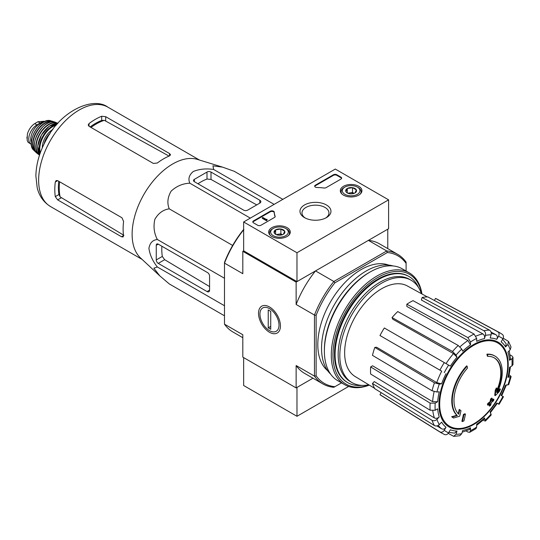 <?xml version="1.0" encoding="UTF-8"?>
<svg xmlns="http://www.w3.org/2000/svg" width="540" height="540" viewBox="0 0 540 540"><rect width="100%" height="100%" fill="white"/><g stroke="black" fill="none" stroke-linecap="round" stroke-linejoin="round"><path stroke-width="0.81" d="M242.818 337.703L232.909 331.978A74.81 43.193 -60 0 1 224.492 324.169L242.818 334.753L242.818 357.129L296.136 387.909L312.964 378.196L296.973 387.43L296.973 416.286L348.644 386.451M494.944 356.062L494.444 355.779A35.343 20.405 -60 0 0 486.932 354.152L487.438 354.443A35.343 20.405 -60 0 1 494.944 356.062A35.343 20.405 -60 0 1 497.212 392.553A127.413 79.691 175.5 0 0 500.398 389.151L499.898 388.868A127.413 79.691 175.5 0 1 497.914 391.027M487.438 354.443A128.797 74.358 60 0 1 487.802 356.346L487.303 356.062A128.797 74.358 60 0 0 486.932 354.152M494.114 357.77A33.46 19.319 -60 0 1 496.692 390.683M487.802 356.346A33.46 19.319 -60 0 1 494.37 357.912A33.46 19.319 -60 0 1 496.557 392.364A127.177 66.751 -124.2 0 0 496.834 388.267L496.334 387.976A126.239 102.755 112.2 0 1 495.194 390.359A127.535 66.933 55.8 0 1 494.748 395.381L495.248 395.665A127.049 79.468 -4.5 0 0 499.244 391.581A123.451 100.487 -67.8 0 0 500.398 389.151M496.834 388.267A126.239 102.755 112.2 0 1 495.693 390.65L495.194 390.359M495.693 390.65A127.535 66.933 55.8 0 1 495.248 395.665M459.702 409.705A127.177 79.549 64.5 0 1 458.717 414.214A33.46 19.319 -60 0 1 467.471 368.084A128.797 74.358 -120 0 0 467.107 366.181L466.607 365.89A35.343 20.405 -60 0 0 456.827 415.294A127.413 66.872 -175.8 0 1 451.67 416.711A123.451 7.911 32.6 0 1 452.979 417.71L453.479 418.001A127.049 66.677 4.2 0 0 459.668 416.212A127.535 79.772 -115.5 0 0 460.985 410.69A126.239 8.087 -147.4 0 0 459.702 409.705L459.202 409.421A127.177 79.549 64.5 0 1 458.257 413.748M456.827 415.294L457.326 415.584A35.343 20.405 -60 0 1 467.107 366.181M457.326 415.584A127.413 66.872 -175.8 0 1 452.169 417.002L451.67 416.711M452.169 417.002A123.451 7.911 32.6 0 1 453.479 418.001M465.44 414.086A127.393 73.548 180 0 1 463.907 414.74L463.401 414.45A128.041 73.926 60 0 1 461.882 421.268L462.382 421.558A125.267 72.32 0 0 0 463.921 420.903A128.317 74.088 -120 0 0 465.44 414.086L464.94 413.802A127.393 73.548 180 0 1 463.401 414.45M463.907 414.74A128.041 73.926 60 0 1 462.382 421.558M489.577 406.094A125.267 72.32 0 0 0 490.705 405.202A128.041 73.926 -120 0 0 491.38 402.516A126.205 72.866 0 0 0 493.574 400.707A127.393 73.548 -120 0 0 493.877 399.344A126.63 73.109 180 0 1 491.683 401.152A128.041 73.926 -120 0 0 492.23 398.385L491.731 398.101A127.393 73.548 180 0 1 490.597 398.986A128.317 74.088 60 0 1 490.05 401.746A126.63 73.109 180 0 1 487.735 403.488A128.797 74.358 60 0 1 487.431 404.851L487.931 405.142A126.205 72.866 0 0 0 490.246 403.4A128.317 74.088 60 0 1 489.577 406.094L489.078 405.803A128.317 74.088 60 0 0 489.557 403.933M492.23 398.385A127.393 73.548 180 0 1 491.096 399.276L490.597 398.986M491.096 399.276A128.317 74.088 60 0 1 490.55 402.037L490.05 401.746M490.55 402.037A126.63 73.109 180 0 1 488.234 403.778L487.735 403.488M488.234 403.778A128.797 74.358 60 0 1 487.931 405.142M493.877 399.344L493.378 399.053A126.63 73.109 180 0 1 491.859 400.322M490.246 412.884L497.347 403.299L496.78 402.975L499.102 404.312L503.462 396.765L501.14 395.422A50.949 29.416 -60 0 0 505.562 385.229L508.748 384.575L511.117 376.61L507.924 377.291L508.822 376.832L510.455 366.815M507.924 377.291A50.949 29.416 -60 0 0 509.476 367.376L511.961 365.945L513 364.568L513 357.298L511.9 355.901L510.064 354.888M513 357.298L511.961 358.823L509.476 360.261L510.516 358.722L509.159 350.838M509.476 360.261A50.949 29.416 -60 0 0 507.924 352.141L510.219 349.718L511.015 346.99L508.491 341.408L503.186 338.195M508.484 341.408L507.863 344.507L505.562 346.93L506.183 343.818L502.646 339.235M505.562 346.93A50.949 29.416 -60 0 0 501.14 341.84L502.902 338.796C503.84 336.805 503.577 335.293 502.106 334.247M434.363 300.449L435.53 298.424L497.745 331.729C499.217 332.775 499.48 334.287 498.542 336.278L496.78 339.322C497.718 337.351 497.462 335.833 496.01 334.78L491.036 332.046M496.78 339.322A50.949 29.416 -60 0 0 490.165 338.04L491.117 334.834C491.555 332.748 491.015 331.182 489.51 330.129L427.815 296.926A55.728 32.17 -60 0 0 422.118 297.493L483.813 330.689A57.989 33.48 -60 0 1 489.51 330.129M483.813 330.689C485.325 331.749 485.858 333.315 485.42 335.401L484.468 338.6C484.907 336.528 484.38 334.962 482.888 333.902L421.376 300.004L422.118 297.493M484.468 338.6A50.949 29.416 -60 0 0 476.665 341.314L476.665 338.445L474.1 334.071L413.019 300.659A55.728 32.17 -60 0 0 406.85 304.216L467.93 337.628A57.989 33.48 -60 0 1 474.1 334.071M467.93 337.628L470.495 342.002L470.495 344.871L467.957 340.511L406.85 306.47L406.85 304.216M470.495 344.871A50.949 29.416 -60 0 0 462.692 351.175L461.74 349.07L458.217 345.472L397.751 311.567A55.728 32.17 -60 0 0 392.054 317.574L452.52 351.486A57.989 33.48 -60 0 1 458.217 345.472M452.52 351.486L456.044 355.084L456.995 357.19L453.492 353.599L392.803 319.228L392.054 317.574M456.995 357.19A50.949 29.416 -60 0 0 450.38 366.113L384.338 327.983A55.728 32.17 -60 0 0 379.978 335.536L439.925 370.143A57.989 33.48 -60 0 1 444.285 362.596M439.925 370.143L441.7 371.169A54.486 31.455 -60 0 0 436.739 382.624L441.599 383.859L439.304 384.089L434.423 382.833L374.821 347.423L376.623 347.247L436.739 382.624M374.821 347.423A55.728 32.17 -60 0 0 372.465 355.361L432.061 390.771L436.941 392.026L439.236 391.797A50.949 29.416 -60 0 0 437.683 401.706L435.2 403.144L430.13 403.11L370.649 366.917L372.6 365.789L432.635 401.686A54.486 31.455 -60 0 1 434.126 391.642M370.649 366.917A55.728 32.17 -60 0 0 370.649 374.038L430.13 410.231L435.2 410.265L437.683 408.827A50.949 29.416 -60 0 0 439.236 416.948L436.941 419.371C435.355 420.788 433.728 421.112 432.061 420.329L372.465 383.501L374.261 381.598L434.376 417.92A54.486 31.455 -60 0 1 432.83 410.859M372.465 383.501A55.728 32.17 -60 0 0 374.821 388.719L434.423 425.547C436.084 426.323 437.711 426.006 439.304 424.582L441.599 422.159A50.949 29.416 -60 0 0 446.02 427.248L444.258 430.292C443.009 432.101 441.565 432.628 439.925 431.879L379.978 394.652L381.146 392.627M444.285 434.396C445.925 435.146 447.37 434.619 448.619 432.81L450.38 429.766A50.949 29.416 -60 0 0 456.995 431.048L456.044 434.248L453.674 436.34L459.776 435.74L461.74 433.688L462.692 430.488A50.949 29.416 -60 0 0 470.495 427.775L470.495 430.643L469.692 432.304L467.93 432.054L466.142 430.967M469.692 432.304L475.99 428.666L476.665 427.086L476.665 424.211A50.949 29.416 -60 0 0 484.468 417.913L485.474 421.018L491.198 414.983L490.165 411.899A50.949 29.416 -60 0 0 496.78 402.975M511.117 376.61L509.969 375.354M483.813 420.653L485.474 421.018M484.468 417.913L484.522 418.919L476.665 425.345M470.495 427.775L469.685 429.442L462.179 432.209M453.674 436.34L448.24 433.357M456.995 431.048L454.613 433.141L448.875 432.365M446.02 427.248C444.778 429.044 443.34 429.577 441.7 428.855A54.486 31.455 -60 0 1 438.264 425.385M436.846 425.905L441.7 428.855M439.925 431.879A57.989 33.48 -60 0 0 441.49 432.965L381.557 395.752A55.728 32.17 -60 0 1 379.978 394.652M439.236 416.948C437.663 418.358 436.043 418.682 434.376 417.92M437.683 401.706L432.635 401.686M435.53 298.424A55.728 32.17 -60 0 1 437.279 299.248L499.466 332.546A57.989 33.48 -60 0 0 497.745 331.729M388.604 199.847L296.973 252.754L243.655 221.974L335.293 169.067L388.604 199.847L388.604 228.71L296.973 281.617L243.655 250.837L242.818 251.316L296.136 282.096L315.515 270.904A74.81 43.193 120 0 0 296.136 304.472L296.136 282.096M341.543 382.86L333.841 387.302A74.81 43.193 -60 0 1 322.88 383.92A74.81 43.193 -60 0 1 314.462 376.117L314.462 315.056A74.81 43.193 -60 0 1 333.841 281.488L315.515 270.904M334.901 386.694A73.636 42.511 -60 0 1 316.13 375.854L316.13 315.313A73.636 42.511 -60 0 1 334.901 282.805L333.841 281.488L386.721 250.958L368.395 240.381L387.774 229.19L387.774 248.616M224.492 324.169L224.492 262.406A73.636 42.511 -60 0 1 243.263 229.898L243.871 229.547M269.48 332.269A15.498 8.95 -120 0 0 280.442 325.944A15.498 8.95 -120 0 0 269.48 306.956A15.498 8.95 -120 0 0 258.518 313.288A15.498 8.95 -120 0 0 269.48 332.269M316.13 315.313L314.462 315.056L296.136 304.472M243.655 229.817A74.81 43.193 -60 0 0 224.492 263.108L242.818 273.692L242.818 251.316M296.136 387.909L296.136 365.533A74.81 43.193 120 0 0 304.553 373.343L322.88 383.92M316.13 375.854L314.462 376.117L296.136 365.533M334.901 282.805L387.329 252.531L386.721 250.958A74.81 43.193 -60 0 1 397.69 254.34A74.81 43.193 -60 0 1 406.1 262.15L406.1 271.033M327.638 370.683A61.263 35.37 -60 0 1 330.487 301.928A61.263 35.37 -60 0 1 388.604 265.086M387.329 252.531A73.636 42.511 -60 0 1 406.1 263.372M397.69 254.34L379.363 243.763A74.81 43.193 120 0 0 368.395 240.381M361.935 385.371A61.263 35.37 -60 0 1 347.78 382.651A61.263 35.37 -60 0 1 347.78 311.911A61.263 35.37 -60 0 1 409.043 276.541A61.263 35.37 -60 0 1 418.473 287.442M368.759 384.777A59.096 34.121 -60 0 1 352.06 382.624A59.096 34.121 -60 0 1 352.06 314.388A59.096 34.121 -60 0 1 411.156 280.267A59.096 34.121 -60 0 1 421.369 293.645M374.585 388.307L355.151 376.529A52.279 30.179 -60 0 1 344.763 356.13A52.279 30.179 -60 0 1 365.897 301.874A52.279 30.179 -60 0 1 407.423 285.991L427.343 296.926M352.06 382.624L350.399 381.659A59.096 34.121 -60 0 1 350.393 313.423A59.096 34.121 -60 0 1 409.489 279.301L411.156 280.267M194.333 181.669L243.655 210.141A2.828 1.633 0 0 0 247.651 210.141L259.814 203.121A3.537 2.038 0 0 0 260.847 201.677A3.537 2.038 0 0 0 259.814 200.239L210.998 172.051A2.828 1.633 0 0 0 206.996 172.051L194.333 179.361A2.828 1.633 0 0 0 193.509 180.515A2.828 1.633 0 0 0 194.333 181.669L194.333 179.361M282.839 199.355L234.266 171.308L222.595 167.144L212.922 165.827L213.658 169.466C206.192 168.358 199.415 169.027 193.32 171.47C189.095 174.994 187.94 178.909 189.857 183.209L250.331 218.12M213.658 169.466L274.131 204.383M189.857 183.209C182.776 183.478 176.533 186.131 171.119 191.153C167.582 197.275 166.961 203.168 169.25 208.838C163.181 209.702 158.389 213.192 154.872 219.308C153.225 226.517 154.055 233.246 157.356 239.504C152.665 239.996 149.85 242.953 148.919 248.38C149.864 254.887 152.672 261.09 157.356 266.983L153.839 268.171L159.813 275.886L169.25 283.905L224.492 315.799M157.356 266.983L224.492 305.741M157.356 239.504L224.492 278.269M169.25 208.838L232.659 245.45M158.261 263.385L207.083 291.573A3.537 2.038 -120 0 0 208.852 291.749A3.537 2.038 -120 0 0 209.581 290.129L209.581 276.082A2.828 1.633 -120 0 0 207.583 272.619L158.261 244.148A2.828 1.633 -120 0 0 156.85 244.006A2.828 1.633 -120 0 0 156.263 245.302L156.263 259.922A2.828 1.633 -120 0 0 158.261 263.385L164.66 259.693L162.311 256.433A54.979 31.745 120 0 1 161.885 246.24M52.522 129.931L51.003 130.808L49.842 133.792M51.003 130.808L51.631 131.173M91.004 127.44A52.4 30.254 -60 0 1 104.328 120.319L101.696 120.454A52.306 30.2 120 0 0 90.133 126.934M104.328 120.319L168.325 155.675M58.752 181.278A52.306 30.2 120 0 0 58.928 194.535L60.129 196.877A52.4 30.254 -60 0 1 59.63 181.778M123.91 235.319L60.129 196.877M89.033 126.299L153.347 163.431L157.349 163.006A57.375 33.129 -60 0 1 169.513 155.898L170.546 154.798L169.513 153.522L105.698 116.681L101.696 116.255A57.375 33.129 120 0 0 89.033 123.566L88.209 125.01L89.033 126.299L89.033 123.566M57.659 199.881L121.473 236.722L123.093 236.986L123.532 235.535A57.375 33.129 -60 0 1 123.606 221.447L121.972 217.775L57.659 180.644L56.126 180.569L55.296 182.007A57.375 33.129 120 0 0 55.296 196.634L57.659 199.881L61.243 197.816M159.543 275.636L140.481 257.911A57.375 33.129 -60 0 1 133.502 221.326A57.375 33.129 -60 0 1 197.363 159.394L222.345 167.069M197.957 183.762A54.979 31.745 120 0 1 206.996 179.03L210.998 179.435L256.736 204.896M209.581 286.578L164.66 259.693M243.655 357.608L243.655 385.506L296.973 416.286M358.763 186.3A10.807 6.244 180 0 1 361.928 190.789A10.807 6.244 180 0 1 351.121 196.951A10.807 6.244 180 0 1 340.308 190.789A10.807 6.244 180 0 1 346.923 184.964A10.807 6.244 180 0 1 358.763 186.3M287.118 227.664A10.807 6.244 180 0 1 290.284 232.153A10.807 6.244 180 0 1 279.477 238.316A10.807 6.244 180 0 1 268.67 232.153A10.807 6.244 180 0 1 275.279 226.328A10.807 6.244 180 0 1 287.118 227.664M326.423 204.971A15.498 8.95 180 0 1 326.423 217.627A15.498 8.95 180 0 1 304.506 217.627A15.498 8.95 180 0 1 304.506 204.971A15.498 8.95 180 0 1 326.423 204.971M260.982 225.248A2.356 1.364 180 0 1 257.648 225.248L253.483 222.838A2.356 1.364 180 0 1 252.794 221.879A2.356 1.364 180 0 1 253.483 220.914L270.236 211.248A2.356 1.364 180 0 1 272.761 210.944A2.356 1.364 180 0 1 274.259 212.159A41.236 23.807 180 0 0 275.117 216.209A2.356 1.364 180 0 1 275.171 216.493A2.356 1.364 180 0 1 274.475 217.451L260.982 225.248M326.126 187.637A2.356 1.364 180 0 1 323.973 188.001A41.236 23.807 180 0 0 316.953 187.508A2.356 1.364 180 0 1 314.685 186.145A2.356 1.364 180 0 1 315.374 185.186L333.457 174.744A2.356 1.364 180 0 1 336.791 174.744L340.956 177.147A2.356 1.364 180 0 1 341.644 178.112A2.356 1.364 180 0 1 340.956 179.071L326.126 187.637M243.655 250.837L243.655 221.974M296.973 281.617L296.973 252.754M305.269 218.038A13.487 7.783 180 0 1 301.982 212.942A13.487 7.783 180 0 1 310.304 205.754A13.487 7.783 180 0 1 324.999 207.441A13.487 7.783 180 0 1 328.948 212.942A13.487 7.783 180 0 1 325.661 218.038M252.848 222.169A2.356 1.364 180 0 1 253.483 221.495L270.236 211.822A2.356 1.364 180 0 1 272.761 211.518A2.356 1.364 180 0 1 274.259 212.733L274.259 212.159M275.117 216.209L275.117 216.769A41.236 23.807 180 0 1 274.259 212.733M266.976 219.861L266.476 220.144L262.312 217.742L262.811 217.451L266.328 219.483L267.064 219.328L266.976 220.435L266.476 220.725L266.476 220.144M267.064 219.328L266.976 219.956M266.476 220.725L262.312 218.322L262.312 217.742M314.739 186.435A2.356 1.364 180 0 1 315.374 185.76L333.457 175.325A2.356 1.364 180 0 1 336.791 175.325L340.956 177.728A2.356 1.364 180 0 1 341.591 178.403M274.219 232.888A5.441 3.139 180 0 1 275.63 229.851A5.441 3.139 180 0 1 280.881 229.041A5.441 3.139 180 0 1 284.728 231.262L283.325 234.299A5.441 3.139 180 0 1 278.066 235.109A5.441 3.139 180 0 1 275.63 234.299A5.441 3.139 180 0 1 274.219 232.888L275.63 229.851L280.881 229.041L284.728 231.262A5.441 3.139 180 0 1 283.325 234.299M272.396 228.947L273.226 228.467A8.836 5.103 180 0 1 285.721 228.467A8.836 5.103 180 0 1 285.721 235.683A8.836 5.103 180 0 1 273.226 235.683A8.836 5.103 180 0 1 273.226 228.467L272.396 228.947A10.017 5.785 180 0 0 269.46 233.037L269.46 234.421M285.721 228.467L286.558 228.947A10.017 5.785 180 0 1 289.487 233.037A10.017 5.785 180 0 1 288.596 235.427M270.351 235.427A10.017 5.785 180 0 1 269.46 233.037M276.581 234.738A4.712 2.72 180 0 1 278.255 234.259L276.183 234.576M282.4 234.725L280.881 233.854L278.255 234.259A4.712 2.72 180 0 1 282.366 234.738M280.881 233.854L280.881 229.041M275.63 234.252L275.63 229.851M345.863 191.525A5.441 3.139 180 0 1 347.274 188.494A5.441 3.139 180 0 1 352.526 187.677A5.441 3.139 180 0 1 356.373 189.898L354.969 192.935A5.441 3.139 180 0 1 349.711 193.745A5.441 3.139 180 0 1 347.274 192.935A5.441 3.139 180 0 1 345.863 191.525L347.274 188.494L352.526 187.677L356.373 189.898A5.441 3.139 180 0 1 354.969 192.935M344.041 187.589L344.871 187.103A8.836 5.103 180 0 1 357.365 187.103A8.836 5.103 180 0 1 357.365 194.319A8.836 5.103 180 0 1 344.871 194.319A8.836 5.103 180 0 1 344.871 187.103L344.041 187.583A10.017 5.785 180 0 1 344.041 187.583A10.017 5.785 180 0 0 341.105 191.673L341.105 193.064M357.365 187.103L358.202 187.589A10.017 5.785 180 0 1 361.132 191.673A10.017 5.785 180 0 1 360.241 194.062M341.996 194.062A10.017 5.785 180 0 1 341.105 191.673M348.226 193.374A4.712 2.72 180 0 1 349.9 192.895L347.827 193.212M354.044 193.361L352.526 192.49L349.9 192.895A4.712 2.72 180 0 1 354.011 193.374M352.526 192.49L352.526 187.677M347.274 192.888L347.274 188.494M369.131 385.007A63.383 36.592 -60 0 1 333.052 351.709A63.383 36.592 -60 0 1 374.882 279.261A63.383 36.592 -60 0 1 421.754 293.861M347.463 382.469A61.263 35.37 -60 0 1 334.456 354.24A61.263 35.37 -60 0 1 377.777 279.214A61.263 35.37 -60 0 1 408.726 276.365M369.326 385.121A64.564 37.273 -60 0 1 344.662 384.662A64.564 37.273 -60 0 1 344.662 310.115A64.564 37.273 -60 0 1 409.226 272.842A64.564 37.273 -60 0 1 421.956 293.969M344.662 384.662L337.75 380.673A64.564 37.273 -60 0 1 324.378 351.115A64.564 37.273 -60 0 1 370.028 272.045A64.564 37.273 -60 0 1 402.314 268.846L409.226 272.842M324.378 351.115L324.378 349.866A63.032 36.389 -60 0 1 368.948 272.673L370.028 272.045M330.608 374.105A63.032 36.389 -60 0 1 334.598 304.304A63.032 36.389 -60 0 1 393.059 265.95M279.011 325.121A13.487 7.783 60 0 1 269.48 330.622A13.487 7.783 60 0 1 259.943 314.111A13.487 7.783 60 0 1 269.48 308.603A13.487 7.783 60 0 1 279.011 325.121M270.729 329.279L268.232 327.841L268.232 309.947L270.729 311.391L270.729 329.279M270.729 326.396L268.232 327.841M31.381 144.436A11.543 6.669 -60 0 1 31.151 144.322L28.006 142.155L27.162 140.272L27.385 134.156L28.006 132.192C29.606 128.358 31.84 125.496 34.715 123.613L37.962 121.743L43.922 121.284M31.151 144.322A11.543 6.669 -60 0 1 29.383 135.067A11.543 6.669 -60 0 1 36.929 124.895L40.176 123.019A11.543 6.669 -60 0 1 44.003 121.905M31.327 142.877A12.96 7.479 -60 0 1 33.406 130.41A12.96 7.479 -60 0 1 43.16 122.378M473.702 423.887A48.101 27.77 -60 0 1 439.688 404.251A48.101 27.77 -60 0 1 473.702 345.337A48.101 27.77 -60 0 1 507.708 364.973A48.101 27.77 -60 0 1 473.702 423.887M508.208 364.547A48.971 28.276 -60 0 1 456.266 429.172A48.971 28.276 -60 0 1 456.266 359.91A48.971 28.276 -60 0 1 508.208 364.547M510.219 377.062A54.452 31.442 -60 0 1 507.863 385M511.961 358.823A54.452 31.442 -60 0 1 511.961 365.945M507.863 344.507A54.452 31.442 -60 0 1 510.219 349.718M498.542 336.278A54.452 31.442 -60 0 1 502.902 338.796M485.42 335.401A54.452 31.442 -60 0 1 491.117 334.834M470.495 342.002A54.452 31.442 -60 0 1 476.665 338.445M456.044 355.084A54.452 31.442 -60 0 1 461.74 349.07M444.258 372.647A54.452 31.442 -60 0 1 448.619 365.101M441.599 383.859A50.949 29.416 -60 0 1 446.02 373.667M436.941 392.026A54.452 31.442 -60 0 1 439.304 384.089M435.2 410.265A54.452 31.442 -60 0 1 435.2 403.144M439.304 424.582A54.452 31.442 -60 0 1 436.941 419.371M448.619 432.81A54.452 31.442 -60 0 1 444.258 430.292M461.74 433.688A54.452 31.442 -60 0 1 456.044 434.248M476.665 427.086A54.452 31.442 -60 0 1 470.495 430.643M491.117 414.005A54.452 31.442 -60 0 1 485.42 420.012M502.902 396.441A54.452 31.442 -60 0 1 498.542 403.988M475.997 336.096A54.486 31.455 -60 0 1 482.888 333.902M459.999 346.822A54.486 31.455 -60 0 1 467.957 340.511M446.06 363.623A54.486 31.455 -60 0 1 453.492 353.599M491.292 333.538A54.486 31.455 -60 0 1 496.01 334.78M432.061 390.771A57.989 33.48 -60 0 1 434.423 382.833M430.13 410.231A57.989 33.48 -60 0 1 430.13 403.11M434.423 425.547A57.989 33.48 -60 0 1 432.061 420.329M50.517 206.543A57.375 33.129 -60 0 1 50.517 140.292A57.375 33.129 -60 0 1 107.892 107.163C93.299 96.235 61.29 110.707 46.919 138.557C39.845 151.038 36.166 163.485 35.876 175.905L37.186 187.697C38.387 192.895 41.573 200.995 50.517 206.543L142.108 259.423M169.513 155.898L169.513 153.522M105.698 120.818L105.698 116.681M101.696 120.454L101.696 116.255M55.296 182.007L57.659 180.644M55.296 196.634L58.928 194.535M121.473 236.722L123.532 235.535M259.814 203.121L259.814 200.239M210.998 179.435L210.998 172.051M206.996 179.03L206.996 172.051M207.083 291.573L209.581 290.129M156.263 245.302L158.261 244.148M156.263 259.922L162.311 256.433M253.483 221.495L253.483 220.914M270.236 211.822L270.236 211.248M340.956 177.728L340.956 177.147M336.791 175.325L336.791 174.744M333.457 175.325L333.457 174.744M315.374 185.76L315.374 185.186M34.715 123.613L36.929 124.895M37.962 121.743L40.176 123.019M44.584 142.891A18.616 10.746 -60 0 1 49.808 133.853M44.233 143.606A18.144 10.476 -60 0 1 49.943 133.535M44.179 143.465A13.669 7.891 -60 0 1 50.051 133.258M42.302 147.771A14.607 8.438 -60 0 1 52.893 129.438M40.318 152.786A18.144 10.476 -60 0 1 43.558 136.276A18.144 10.476 -60 0 1 56.241 125.213M39.974 153.772A18.61 10.746 -60 0 1 42.991 135.945A18.61 10.746 -60 0 1 56.916 124.416M57.665 123.566L49.214 126.232L41.432 135.047L37.692 146.192L39.609 154.845A18.556 10.712 -60 0 1 41.513 135.088A18.556 10.712 -60 0 1 57.659 123.572M37.685 147.224A18.32 10.577 -60 0 1 50.105 125.712M39.589 154.899A18.131 10.469 -60 0 1 39.899 134.163A18.131 10.469 -60 0 1 57.706 123.518M37.247 153.428L39.515 155.142A18.36 10.604 -60 0 1 39.022 154.811A18.36 10.604 -60 0 1 39.602 133.988A18.36 10.604 -60 0 1 57.341 123.073A18.36 10.604 -60 0 1 57.874 123.336L55.262 122.229A18.097 10.449 -60 0 0 38.063 133.097A18.097 10.449 -60 0 0 37.247 153.428C26.966 146.522 44.138 116.782 55.262 122.229M34.479 143.262A17.861 10.314 -60 0 1 45.07 124.916M35.843 151.841A17.415 10.051 -60 0 1 36.592 132.253A17.415 10.051 -60 0 1 53.183 121.804M33.709 150.201L36.281 152.449A17.645 10.186 -60 0 1 35.208 151.652A17.645 10.186 -60 0 1 36.281 132.071A17.645 10.186 -60 0 1 52.704 121.352A17.645 10.186 -60 0 1 53.919 121.878L50.699 120.778A17.199 9.929 -60 0 0 34.958 131.308A17.199 9.929 -60 0 0 33.709 150.201C25.157 142.931 40.122 117.005 50.699 120.778M31.948 138.794A16.74 9.666 -60 0 1 39.94 124.956M27 138.483A13.554 7.823 -60 0 1 27 136.971M501.707 395.752L506.452 384.804M409.043 276.541L408.409 276.176M347.78 382.651L347.146 382.286M502.43 334.449L499.466 332.546M441.49 432.965L444.623 434.572M199.483 160.043L107.892 107.163M289.487 233.037L289.487 234.421M361.132 191.673L361.132 193.064M43.922 121.277L44.55 121.635M43.936 144.207L46.602 138.145L50.045 133.272M27.385 134.163L27.162 140.272"/></g></svg>
